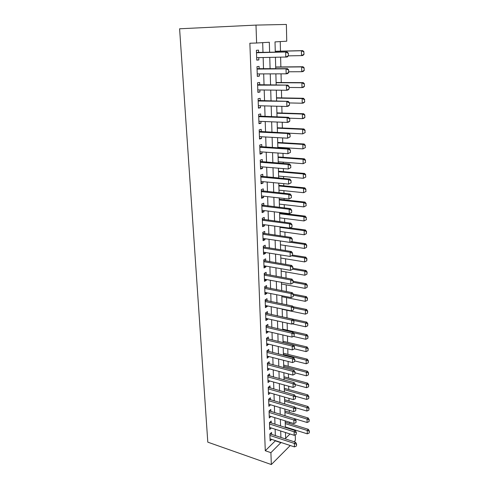 <?xml version="1.0" encoding="UTF-8"?>
<svg xmlns="http://www.w3.org/2000/svg" width="489" height="489" viewBox="0 0 489 489"><rect width="100%" height="100%" fill="white"/><g stroke="black" fill="none" stroke-linecap="round" stroke-linejoin="round"><path stroke-width="0.73" d="M295.16 430.02L295.173 430.571M295.264 434.819L295.387 440.363L294.023 441.732M275.503 440.65L265.282 450.742L249.861 43.221L256.615 43.008L255.992 25.098L286.377 24.45L286.737 41.198L275.014 41.901L275.289 52.225M289.61 423.505L289.58 422.215M289.335 412.325L289.286 410.363M289.06 401.004L288.993 398.364M288.779 389.55L288.693 386.212M288.492 377.96L288.394 373.908M288.204 366.237L288.088 361.444M287.917 354.36L287.776 348.822M287.618 342.349L287.465 336.035M287.324 330.185L287.147 323.082M287.019 317.868L286.835 310.258M286.701 304.849L286.523 297.636M286.377 291.548L286.212 284.861M286.047 278.07L285.894 271.915M285.71 264.415L285.57 258.809M285.368 250.576L285.246 245.539M285.026 236.548L284.916 232.092M284.677 222.33L284.586 218.467M284.464 213.595L284.451 213.051M284.323 207.917L284.243 204.671M284.127 199.793L284.091 198.436M283.968 193.302L283.901 190.686M283.785 185.808L283.73 183.626M283.602 178.491L283.559 176.517M283.437 171.639L283.363 168.601M283.235 163.467L283.204 162.159M283.082 157.281L282.99 153.363M282.862 148.228L282.85 147.611M282.728 142.733L282.611 137.91M282.367 127.984L282.226 122.238M282 113.038L281.835 106.339M281.627 97.886L281.438 90.208M281.254 82.525L281.041 73.839M280.869 66.95L280.631 57.231M280.484 51.156L280.252 41.589M271.646 434.458L271.578 432.447L269.867 434.049L270.105 440.858L271.658 439.385M271.254 423.046L271.187 421.023L269.463 422.588L269.708 429.483L271.316 427.997M270.863 411.493L270.796 409.458L269.06 410.986L269.305 417.961L270.973 416.469M270.466 399.8L270.393 397.753L268.644 399.244L268.895 406.304L270.631 404.794M270.056 387.96L269.989 385.9L268.229 387.355L268.479 394.507L270.228 392.967M269.647 375.98L269.58 373.902L267.807 375.32L268.058 382.557L269.818 380.986M269.237 363.847L269.164 361.75L267.379 363.131L267.636 370.46L269.408 368.859M268.816 351.56L268.742 349.452L266.945 350.79L267.208 358.211L268.987 356.579M268.388 339.121L268.32 337L266.505 338.29L266.768 345.809L268.565 344.14M267.96 326.524L267.886 324.384L266.065 325.637L266.328 333.247L268.149 331.97L268.131 331.548M267.526 313.761L267.452 311.609L265.613 312.819L265.882 320.527L267.715 319.293L267.697 318.791M267.086 300.839L267.006 298.669L265.16 299.836L265.429 307.642L267.275 306.456L267.257 305.869M266.633 287.752L266.56 285.564L264.696 286.682L264.971 294.592L266.829 293.449L266.811 292.783M266.181 274.488L266.108 272.287L264.231 273.357L264.512 281.371L266.383 280.276L266.352 279.525M265.723 261.053L265.649 258.84L263.754 259.855L264.042 267.978L265.924 266.927L265.894 266.095M265.258 247.446L265.185 245.209L263.278 246.175L263.565 254.408L265.466 253.406L265.429 252.483M264.787 233.65L264.714 231.401L262.789 232.318L263.082 240.655L264.995 239.708L264.959 238.693M264.311 219.671L264.231 217.403L262.293 218.265L262.593 226.719L264.518 225.826L264.482 224.714M263.828 205.508L263.748 203.222L261.798 204.029L262.098 212.593L264.042 211.755L263.999 210.551M263.339 191.15L263.259 188.846L261.291 189.598L261.597 198.283L263.553 197.495L263.51 196.193M262.837 176.596L262.758 174.273L260.778 174.97L261.083 183.772L263.058 183.045L263.015 181.639M262.336 161.847L262.257 159.506L260.258 160.135L260.57 169.06L262.556 168.393L262.507 166.883M261.823 146.889L261.743 144.53L259.726 145.099L260.044 154.145L262.049 153.54L261.994 151.926M261.309 131.718L261.224 129.347L259.194 129.854L259.512 139.023L261.536 138.479L261.481 136.761M260.784 116.345L260.698 113.943L258.65 114.389L258.974 123.693L261.016 123.21L260.955 121.376M260.246 100.746L260.166 98.332L258.1 98.705L258.43 108.142L260.484 107.727L260.423 105.777M259.708 84.927L259.622 82.494L257.544 82.8L257.88 92.372L259.952 92.024L259.879 89.958M259.158 68.882L259.078 66.431L256.976 66.663L257.318 76.37L259.408 76.095L259.335 73.906M288.467 428.462L288.889 428.052M275.338 435.656L275.136 429.214M274.971 424.214L274.757 417.637M274.598 412.63L274.384 405.913M274.219 400.901L273.999 394.048M273.84 389.03L273.614 382.037M273.449 377.013L273.223 369.873M273.058 364.843L272.825 357.557M272.66 352.52L272.422 345.081M272.257 340.044L272.012 332.447M271.853 327.41L271.603 319.653M271.438 314.61L271.187 306.695M271.022 301.646L270.759 293.565M270.6 288.51L270.331 280.264M270.172 275.209L269.897 266.786M269.739 261.731L269.457 253.131M269.298 248.07L269.011 239.292M268.852 234.231L268.559 225.27M268.4 220.209L268.1 211.052M267.941 205.991L267.642 196.645M267.477 191.584L267.171 182.036M267.006 176.975L266.688 167.232M266.529 162.171L266.205 152.213M266.047 147.158L265.716 136.993M265.551 131.932L265.221 121.553M265.056 116.498L264.714 105.893M264.555 100.838L264.201 90.007M264.042 84.958L263.681 73.894M263.522 68.851L263.155 57.549M262.996 52.506L262.679 42.647M258.602 52.61L258.522 50.129L256.401 50.294L256.749 60.141L258.852 59.939L258.779 57.629M265.282 450.742L270.906 452.661L271.322 464.55L207.801 442.16L179.597 28.784L255.992 25.098M271.322 464.55L290.258 445.516M285.484 432.52L285.637 438.26L290.032 433.969M293.913 430.173L294.335 429.758M275.429 57.323L275.735 68.753M275.869 73.857L276.169 85.043M276.309 90.147L276.603 101.101M276.737 106.205L277.025 116.926M277.159 122.036L277.44 132.525M277.581 137.641L277.856 147.91M277.99 153.02L278.259 163.082M278.4 168.192L278.663 178.039M278.797 183.149L279.06 192.794M279.195 197.904L279.445 207.342M279.586 212.452L279.83 221.7M279.971 226.81L280.215 235.857M280.35 240.967L280.588 249.83M280.723 254.934L280.955 263.614M281.096 268.718L281.322 277.22M281.456 282.318L281.682 290.643M281.817 295.741L282.037 303.895M282.171 308.987L282.385 316.976M282.526 322.062L282.734 329.886M282.868 334.971L283.076 342.63M283.21 347.71L283.412 355.21M283.547 360.289L283.742 367.636M283.883 372.704L284.072 379.904M284.207 384.971L284.396 392.019M284.537 397.08L284.72 403.987M284.855 409.036L285.038 415.803L307.104 422.502L307.049 419.079L284.946 412.423M285.173 420.852L285.35 427.478M269.616 52.36L269.323 42.243L256.615 43.008M270.906 452.661L281.047 442.478M280.9 437.466L280.71 430.998M280.564 425.974L280.374 419.366M280.228 414.342L280.026 407.6M279.879 402.563L279.677 395.68M279.531 390.644L279.323 383.614M279.176 378.572L278.968 371.402M278.816 366.347L278.602 359.03M278.455 353.975L278.235 346.499M278.088 341.438L277.862 333.804M277.715 328.742L277.489 320.949M277.336 315.882L277.104 307.929M276.957 302.856L276.719 294.739M276.572 289.659L276.328 281.371M276.181 276.291L275.93 267.825M275.784 262.746L275.527 254.103M275.38 249.017L275.124 240.197M274.971 235.111L274.708 226.095M274.561 221.01L274.292 211.81M274.14 206.719L273.864 197.324M273.718 192.232L273.437 182.635M273.284 177.55L272.996 167.751M272.85 162.66L272.556 152.654M272.41 147.562L272.11 137.342M271.957 132.256L271.652 121.81M271.505 116.724L271.193 106.064M271.04 100.978L270.723 90.086M270.576 85.007L270.246 73.876M270.099 68.802L269.763 57.427M275.509 440.913L281.059 442.741M256.743 59.97L258.852 59.939M257.306 76.095L259.408 76.095M257.862 91.993L259.952 92.024M258.412 107.666L260.484 107.727M258.956 123.124L261.016 123.21M259.494 138.363L261.536 138.479M260.02 153.399L262.049 153.54M260.539 168.222L262.556 168.393M261.053 182.849L263.058 183.045M261.56 197.275L263.553 197.495M262.055 211.511L264.042 211.755M262.55 225.557L264.518 225.826M263.039 239.414L264.995 239.708M263.516 253.094L265.466 253.406M263.993 266.597L265.924 266.927M264.457 279.916L266.383 280.276M264.922 293.07L266.829 293.449M265.374 306.059L267.275 306.456M265.827 318.877L267.715 319.293M266.273 331.536L268.149 331.97M266.707 344.036L268.577 344.488M267.141 356.377L268.999 356.854M267.569 368.572L269.415 369.061M267.99 380.607L269.824 381.114M268.412 392.502L270.234 393.028M288.418 55.758L288.369 53.234L288.418 55.758L287.239 56.999L256.658 57.665M256.487 52.745L287.129 51.956L288.369 53.234M256.474 52.433L287.129 51.956M288.18 55.783L285.778 57.14L285.668 52.085L288.125 53.258M304.042 54.291L303.785 51.871L304.042 54.291L302.85 55.483L301.493 55.618L301.42 50.74L275.264 51.357M303.785 51.871L301.42 50.74L302.783 50.63L275.264 51.278M288.314 55.868L301.493 55.618L303.816 54.31M304.011 51.852L302.783 50.63M257.306 73.912L286.151 73.827L286.041 68.845L287.489 68.662L288.718 69.97L288.528 72.494L288.718 69.97M288.773 72.464L287.599 73.625L286.151 73.827L288.528 72.494M257.061 69.065L286.041 68.845L288.479 70M257.049 68.68L287.489 68.662M289.121 88.919L289.066 86.461L289.121 88.919L287.954 90.019L286.511 90.269L257.795 89.933M257.624 85.153L287.85 85.123L289.066 86.461M257.605 84.701L287.85 85.123M288.877 88.955L286.511 90.269L286.407 85.361L288.828 86.504M289.457 105.135L289.409 102.714L289.457 105.135L288.302 106.168L286.872 106.474L258.345 105.728M258.18 101.009L288.198 101.351L289.409 102.714M258.161 100.489L288.198 101.351M289.225 105.184L286.872 106.474L286.768 101.633L289.17 102.763M289.794 121.119L289.745 118.735L289.794 121.119L288.644 122.091L287.232 122.439L258.895 121.296M258.73 116.645L287.122 117.678L288.541 117.336L289.745 118.735M258.712 116.058L288.541 117.336M289.561 121.174L287.232 122.439L287.122 117.678L289.512 118.79M304.274 70.398L304.011 68.026L304.274 70.398L303.088 71.528L301.737 71.712L301.664 66.907L275.692 67.146M304.011 68.026L301.664 66.907L303.015 66.742L275.686 66.999M288.754 71.779L301.737 71.712L304.048 70.428M304.237 67.995L303.015 66.742M304.494 86.278L304.237 83.949L304.494 86.278L303.321 87.348L301.982 87.58L301.909 82.843L276.108 82.72M304.237 83.949L301.909 82.843L303.253 82.629L276.102 82.5M289.091 87.464L301.982 87.58L304.274 86.315M304.464 83.912L303.253 82.629M304.72 101.938L304.464 99.646L304.72 101.938L303.547 102.947L302.22 103.228L302.147 98.558L276.517 98.075M304.464 99.646L302.147 98.558L303.48 98.289L276.511 97.788M289.415 102.934L302.22 103.228L304.5 101.981M304.684 99.603L303.48 98.289M304.934 117.378L304.684 115.129L304.934 117.378L303.773 118.332L302.459 118.656L302.385 114.053L276.927 113.222M304.684 115.129L302.385 114.053L303.706 113.735L276.915 112.873M289.262 118.173L302.459 118.656L304.72 117.433M304.904 115.074L303.706 113.735M290.13 136.871L290.081 134.524L290.13 136.871L287.581 138.185L259.433 136.645M259.268 132.067L287.477 133.485L288.883 133.1L290.081 134.524M259.249 131.413L288.883 133.1M289.898 136.938L287.581 138.185L287.477 133.485L289.843 134.591M305.154 132.605L304.904 130.398L305.154 132.605L302.691 133.87L302.618 129.328L277.324 128.167M304.904 130.398L302.618 129.328L303.932 128.968L277.312 127.757M288.956 133.185L302.691 133.87L304.934 132.666M305.118 130.337L303.932 128.968M290.454 152.403L290.405 150.086L290.454 152.403L287.923 153.705L259.965 151.786M259.806 147.268L287.819 149.072L289.219 148.638L290.405 150.086M259.781 146.553L289.219 148.638M290.221 152.476L287.923 153.705L287.819 149.072L290.173 150.16M305.362 147.623L305.118 145.453L305.362 147.623L302.917 148.882L302.85 144.402L277.721 142.91M305.118 145.453L302.85 144.402L304.152 143.998L277.709 142.44M277.838 147.293L302.917 148.882L305.148 147.696M305.332 145.386L304.152 143.998M290.778 167.715L290.729 165.435L290.778 167.715L288.265 169.005L260.484 166.718M260.331 162.262L288.162 164.438L289.549 163.956L290.729 165.435M260.301 161.486L289.549 163.956M290.545 167.8L288.265 169.005L288.162 164.438L290.497 165.514M305.576 162.44L305.332 160.306L305.576 162.44L303.143 163.687L303.076 159.261L278.113 157.452M305.332 160.306L303.076 159.261L304.372 158.815L278.094 156.926M278.229 161.78L303.143 163.687L305.362 162.519M305.546 160.233L304.372 158.815M291.096 182.813L291.047 180.563L291.096 182.813L288.602 184.09L261.004 181.45M260.851 177.049L288.498 179.585L289.873 179.06L291.047 180.563M260.82 176.217L289.873 179.06M290.869 182.904L288.602 184.09L288.498 179.585L290.821 180.649M305.784 177.055L305.539 174.958L305.784 177.055L303.369 178.289L303.302 173.925L278.498 171.81M305.539 174.958L303.302 173.925L304.586 173.436L278.479 171.217M278.608 176.077L303.369 178.289L305.57 177.14M305.753 174.873L304.586 173.436M291.407 197.703L291.365 195.484L291.407 197.703L288.932 198.968L261.511 195.979M261.358 191.639L288.834 194.524L290.197 193.956L291.365 195.484M261.328 190.747L290.197 193.956M291.181 197.8L288.932 198.968L288.834 194.524L291.138 195.576M291.719 212.385L291.67 210.197L291.719 212.385L289.256 213.638L262.018 210.307M261.866 206.028L289.158 209.255L290.515 208.644L291.67 210.197M261.835 205.08L290.515 208.644M291.493 212.489L289.256 213.638L289.158 209.255L291.45 210.294M292.025 226.865L291.976 224.708L292.025 226.865L289.58 228.106L262.514 224.451M262.367 220.227L289.482 223.785L290.827 223.131L291.976 224.708M262.33 219.225L290.827 223.131M291.799 226.975L289.58 228.106L289.482 223.785L291.756 224.818M292.104 241.266L292.281 239.017L292.104 241.266L289.898 242.379L263.003 238.406M262.856 234.237L289.8 238.119L291.138 237.422L292.281 239.017M262.819 233.18L291.138 237.422M289.898 242.379L289.8 238.119L292.055 239.133M292.404 255.362L292.575 253.137L292.404 255.362L290.209 256.456L263.485 252.171M263.339 248.064L290.118 252.251L291.438 251.517L292.575 253.137M263.302 246.957L291.438 251.517M290.209 256.456L290.118 252.251L292.355 253.259M292.697 269.268L292.868 267.067L292.697 269.268L290.521 270.344L263.962 265.759M263.822 261.701L290.423 266.199L291.737 265.429L292.868 267.067M263.779 260.545L291.737 265.429M290.521 270.344L290.423 266.199L292.654 267.196M292.984 282.99L293.162 280.808L292.984 282.99L290.821 284.054L264.433 279.17M264.292 275.166L290.735 279.959L292.037 279.152L293.162 280.808M264.249 273.962L292.037 279.152M290.821 284.054L290.735 279.959L292.942 280.943M293.272 296.53L293.443 294.372L293.272 296.53L291.126 297.575L264.897 292.41M264.757 288.455L291.034 293.534L292.33 292.691L293.443 294.372M264.714 287.202L292.33 292.691M291.126 297.575L291.034 293.534L293.229 294.512M293.553 309.892L293.724 307.752L293.553 309.892L291.42 310.918L265.356 305.478M265.221 301.572L291.334 306.933L292.618 306.059L293.724 307.752M265.172 300.277L292.618 306.059M291.42 310.918L291.334 306.933L293.51 307.899M293.834 323.076L294.005 320.955L293.834 323.076L291.713 324.091L265.808 318.376M265.674 314.525L291.627 320.154L292.905 319.244L294.005 320.955M265.625 313.18L292.905 319.244M291.713 324.091L291.627 320.154L293.791 321.108M294.109 336.09L294.28 333.993L294.109 336.09L292 337.086L266.254 331.114M266.12 327.306L291.915 333.205L293.186 332.263L294.28 333.993M266.071 325.925L293.186 332.263M292 337.086L291.915 333.205L294.066 334.152M294.384 348.938L294.549 346.86L294.384 348.938L292.288 349.916L266.694 343.688M266.566 339.934L292.202 346.09L293.461 345.112L294.549 346.86M266.517 338.504L293.461 345.112M292.288 349.916L292.202 346.09L294.341 347.019M305.986 191.474L305.741 189.414L305.986 191.474L303.59 192.697L303.522 188.393L278.877 185.973M305.741 189.414L303.522 188.393L304.8 187.862L278.858 185.331M278.987 190.184L303.59 192.697L305.772 191.566M305.955 189.322L304.8 187.862M306.187 205.698L305.949 203.675L306.187 205.698L303.81 206.908L303.742 202.666L279.25 199.952M305.949 203.675L303.742 202.666L305.008 202.091L279.231 199.255M279.36 204.109L303.81 206.908L305.98 205.796M306.157 203.577L305.008 202.091M306.389 219.738L306.151 217.746L306.389 219.738L304.024 220.936L303.956 216.749L279.622 213.748M306.151 217.746L303.956 216.749L305.215 216.138L279.598 212.996M279.732 217.849L304.024 220.936L306.175 219.842M306.358 217.642L305.215 216.138M280.093 231.419L304.231 234.775L304.17 230.643L279.983 227.367M306.346 231.633L306.377 233.699L306.554 231.523L304.17 230.643L305.417 229.995L289.965 227.911M304.231 234.775L306.377 233.699M306.554 231.523L305.417 229.995M280.454 244.812L304.439 248.436L304.378 244.359L290.136 242.257M306.542 245.337L306.572 247.373L306.75 245.221L304.378 244.359L305.619 243.675L291.45 241.597M304.439 248.436L306.572 247.373M306.75 245.221L305.619 243.675M280.808 258.033L304.647 261.921L304.586 257.899L291.505 255.808M306.731 258.858L306.762 260.875L306.939 258.742L304.586 257.899L305.814 257.177L292.618 255.081M304.647 261.921L306.762 260.875M306.939 258.742L305.814 257.177M281.157 271.089L304.855 275.234L304.794 271.254L292.807 269.201M306.927 272.214L306.951 274.201L307.129 272.086L304.794 271.254L306.01 270.503L292.893 268.265M304.855 275.234L306.951 274.201M307.129 272.086L306.01 270.503M281.505 283.981L305.05 288.369L304.995 284.445L293.192 282.287M307.11 285.393L307.141 287.355L307.312 285.258L304.995 284.445L306.206 283.657L293.168 281.285M305.05 288.369L307.141 287.355M307.312 285.258L306.206 283.657M281.841 296.713L305.252 301.34L305.191 297.465L293.461 295.185M307.3 298.4L307.324 300.338L307.495 298.266L305.191 297.465L306.395 296.646L293.272 294.103M305.252 301.34L307.324 300.338M307.495 298.266L306.395 296.646M282.184 309.28L305.448 314.146L305.387 310.326L293.73 307.923M307.483 311.248L307.508 313.162L307.679 311.108L305.387 310.326L306.585 309.47L293.033 306.695M305.448 314.146L307.508 313.162M307.679 311.108L306.585 309.47M292.233 323.84L305.643 326.793L305.582 323.015L293.669 320.429M307.66 323.932L307.691 325.821L307.862 323.785L305.582 323.015L306.768 322.135L282.385 316.866M305.643 326.793L307.691 325.821M307.862 323.785L306.768 322.135M293.431 336.414L305.833 339.28L305.772 335.552L293.492 332.752M307.844 336.456L307.868 338.327L308.039 336.304L305.772 335.552L306.951 334.635L282.715 329.134M305.833 339.28L307.868 338.327M308.039 336.304L306.951 334.635M294.647 361.615L294.818 359.556L294.647 361.615L292.569 362.587L267.135 356.108M267 352.398L292.483 358.804L293.736 357.795L294.818 359.556M266.951 350.931L293.736 357.795M292.569 362.587L292.483 358.804L294.61 359.727M294.916 374.14L295.081 372.098L294.916 374.14L292.85 375.087L267.562 368.37M267.434 364.702L292.764 371.353L294.005 370.32L295.081 372.098M267.379 363.199L294.005 370.32M292.85 375.087L292.764 371.353L294.873 372.27M295.179 386.499L295.344 384.476L295.179 386.499L293.125 387.435L267.984 380.479M267.862 376.86L293.039 383.749L294.274 382.685L295.344 384.476M267.807 375.314L294.274 382.685M293.125 387.435L293.039 383.749L295.136 384.654M295.435 398.706L295.601 396.701L295.435 398.706L293.394 399.629L268.406 392.441M268.284 388.865L293.314 395.986L294.537 394.892L295.601 396.701M268.278 387.312L294.537 394.892M293.394 399.629L293.314 395.986L295.399 396.885M295.692 410.754L295.851 408.767L295.692 410.754L293.663 411.665L268.822 404.256M268.699 400.729L293.583 408.07L294.794 406.946L295.851 408.767M268.736 399.165L294.794 406.946M293.663 411.665L293.583 408.07L295.649 408.957M295.943 422.655L296.108 420.687L295.943 422.655L293.926 423.553L269.231 415.931M269.109 412.441L293.846 420.002L295.05 418.853L296.108 420.687M269.188 410.87L295.05 418.853M293.926 423.553L293.846 420.002L295.906 420.882M296.193 434.415L296.352 432.459L296.193 434.415L294.189 435.296L269.635 427.459M269.512 424.012L294.109 431.787L295.307 430.613L296.352 432.459M269.635 422.435L295.307 430.613M294.189 435.296L294.109 431.787L296.151 432.661M294.519 348.828L306.022 351.615L305.961 347.93L283.07 342.465M308.015 348.828L308.046 350.668L308.211 348.669L305.961 347.93L307.135 346.988L283.039 341.255M306.022 351.615L308.046 350.668M308.211 348.669L307.135 346.988M294.849 360.925L306.206 363.792L306.151 360.155L283.394 354.476M308.192 361.047L308.217 362.862L308.388 360.882L306.151 360.155L307.312 359.183L283.357 353.229M306.206 363.792L308.217 362.862M308.388 360.882L307.312 359.183M295.099 372.85L306.389 375.827L306.334 372.233L283.712 366.347M308.363 373.113L308.388 374.91L308.553 372.942L306.334 372.233L307.489 371.23L283.675 365.063M306.389 375.827L308.388 374.91M308.553 372.942L307.489 371.23M295.344 384.635L306.572 387.71L306.517 384.158L284.023 378.07M308.535 385.032L308.559 386.805L308.724 384.855L306.517 384.158L307.667 383.131L283.987 376.75M306.572 387.71L308.559 386.805M308.724 384.855L307.667 383.131M295.301 396.194L306.75 399.446L306.701 395.943L284.335 389.66M308.7 396.805L308.724 398.559L308.889 396.628L306.701 395.943L307.838 394.886L284.298 388.297M306.75 399.446L308.724 398.559M308.889 396.628L307.838 394.886M295.167 407.581L306.927 411.047L306.878 407.581L284.641 401.108M308.865 408.437L308.889 410.167L309.054 408.254L306.878 407.581L308.009 406.5L284.604 399.715M306.927 411.047L308.889 410.167M309.054 408.254L308.009 406.5M309.03 419.929L309.054 421.64L309.219 419.745L307.049 419.079L308.18 417.979L284.91 410.992M307.104 422.502L309.054 421.64M309.219 419.745L308.18 417.979M296.438 446.023L296.597 444.091L296.438 446.023L294.445 446.897L270.038 438.853M269.916 435.448L294.366 443.431L295.558 442.227L296.597 444.091M270.069 433.859L295.558 442.227M294.445 446.897L294.366 443.431L296.401 444.293M285.332 426.934L307.275 433.829L307.226 430.442L285.246 423.602M309.195 431.286L309.219 432.973L309.378 431.096L307.226 430.442L308.345 429.318L285.203 422.141M307.275 433.829L309.219 432.973M309.378 431.096L308.345 429.318M256.487 52.702L257.251 52.641M256.481 52.598L256.847 52.574M257.055 68.986L257.813 68.894M257.055 68.863L257.416 68.821M257.617 85.031L258.369 84.921M257.617 84.897L257.972 84.841M258.174 100.856L258.919 100.716M258.168 100.703L258.528 100.636M258.724 116.455L259.463 116.296M258.718 116.284L259.072 116.211M259.262 131.841L259.995 131.657M259.256 131.651L259.604 131.565M259.793 147.012L260.521 146.804M259.787 146.81L260.136 146.706M260.319 161.975L261.04 161.743M260.313 161.755L260.655 161.645M260.839 176.731L261.554 176.48M260.826 176.498L261.169 176.376M261.346 191.291L262.061 191.016M261.34 191.04L261.682 190.912M261.853 205.655L262.556 205.362M261.841 205.386L262.177 205.246M262.349 219.824L263.051 219.512M262.342 219.543L262.672 219.396M262.837 233.803L263.534 233.473M262.831 233.51L263.161 233.351M263.327 247.599L264.011 247.251M263.314 247.293L263.644 247.128M263.803 261.218L264.488 260.845M263.791 260.9L264.115 260.723M264.274 274.653L264.952 274.268M264.262 274.323L264.586 274.14M264.738 287.917L265.411 287.514M264.726 287.575L265.05 287.385M265.197 301.016L265.869 300.594M265.185 300.662L265.509 300.46M265.655 313.938L266.316 313.504M265.637 313.571L265.955 313.363M266.102 326.701L266.762 326.249M266.089 326.322L266.401 326.108M266.542 339.305L267.196 338.834M266.529 338.914L266.841 338.694M266.982 351.75L267.63 351.261M266.963 351.346L267.275 351.114M267.41 364.036L268.058 363.535M267.397 363.627L267.703 363.388M267.838 376.169L268.473 375.656M267.819 375.754L268.125 375.509M268.259 388.156L268.895 387.63M268.241 387.728L268.547 387.477M268.675 399.996L269.305 399.458M269.084 411.695L269.708 411.139M269.488 423.248L270.111 422.685M269.891 434.666L270.509 434.085"/></g></svg>

